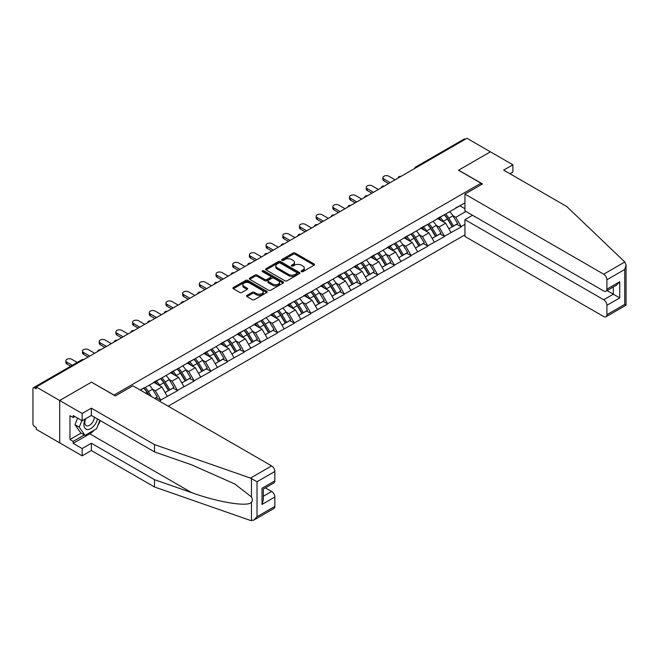 <?xml version="1.0" encoding="UTF-8"?>
<svg xmlns="http://www.w3.org/2000/svg" width="659" height="659" viewBox="0 0 659 659"><rect width="100%" height="100%" fill="white"/><g stroke="black" fill="none" stroke-linecap="round" stroke-linejoin="round"><path stroke-width="0.99" d="M301.451 271.64A1.038 0.601 0 0 0 302.918 271.64L314.079 265.198A1.483 0.857 0 0 0 314.516 264.597A1.483 0.857 0 0 0 314.079 263.987L295.174 253.072A1.483 0.857 0 0 0 293.074 253.072L281.92 259.514A1.038 0.601 0 0 0 281.615 259.943A1.038 0.601 0 0 0 281.92 260.363A1.038 0.601 0 0 0 283.386 260.363L284.836 259.531A4.753 2.743 0 0 1 291.558 259.531L293.131 260.437A4.753 2.743 0 0 1 294.524 262.381A4.753 2.743 0 0 1 293.131 264.317L291.682 265.157A1.038 0.601 0 0 0 291.377 265.577A1.038 0.601 0 0 0 291.682 266.005A1.038 0.601 0 0 0 293.156 266.005L294.598 265.173A4.753 2.743 0 0 1 301.32 265.173L302.893 266.079A4.753 2.743 0 0 1 304.285 268.015A4.753 2.743 0 0 1 302.893 269.959L301.451 270.791A1.038 0.601 0 0 0 301.147 271.22A1.038 0.601 0 0 0 301.451 271.64L301.451 270.791M246.977 295.389A1.483 0.857 0 0 0 246.54 295.998A1.483 0.857 0 0 0 246.977 296.608L252.282 299.664A1.483 0.857 0 0 0 254.382 299.664L266.771 292.514A1.483 0.857 0 0 0 267.208 291.904A1.483 0.857 0 0 0 266.771 291.303L247.866 280.388A1.483 0.857 0 0 0 245.766 280.388L233.377 287.538A1.483 0.857 0 0 0 232.94 288.148A1.483 0.857 0 0 0 233.377 288.757L239.785 292.448A1.483 0.857 0 0 0 241.886 292.448L247.191 289.392A1.483 0.857 0 0 0 247.619 288.782A1.483 0.857 0 0 0 247.191 288.181L244.011 286.344A3.97 2.29 0 0 1 242.85 284.721A3.97 2.29 0 0 1 245.296 282.604A3.97 2.29 0 0 1 249.629 283.098L262.076 290.281A3.97 2.29 0 0 1 263.238 291.904A3.97 2.29 0 0 1 260.783 294.021A3.97 2.29 0 0 1 256.458 293.527L254.382 292.332A1.483 0.857 0 0 0 252.282 292.332L246.977 295.389L246.977 296.608M91.576 382.088L59.697 400.499L36.27 386.973L466.976 138.299L490.403 151.825L458.524 170.236L480.988 183.21L114.04 395.062L91.576 382.212M284.935 280.808A1.483 0.857 0 0 0 287.036 280.808L299.433 273.658A1.483 0.857 0 0 0 299.861 273.048A1.483 0.857 0 0 0 299.433 272.447L280.528 261.532A1.483 0.857 0 0 0 278.428 261.532L266.038 268.683A1.483 0.857 0 0 0 265.602 269.292A1.483 0.857 0 0 0 266.038 269.902L284.935 280.808M262.826 271.862A1.038 0.601 0 0 1 263.88 272.01L283.082 283.098L270.709 290.24A1.483 0.857 0 0 1 268.608 290.24L249.712 279.325L255.008 276.286L255.008 275.05L249.712 278.114A1.483 0.857 0 0 0 249.275 278.716A1.483 0.857 0 0 0 249.712 279.325L249.712 278.114M255.008 276.286A1.483 0.857 0 0 1 257.109 276.286L257.109 275.05A1.483 0.857 0 0 0 255.008 275.05M257.109 275.05L264.778 279.474A1.483 0.857 0 0 0 266.879 279.474L270.396 277.447A1.483 0.857 0 0 0 270.833 276.838A1.483 0.857 0 0 0 270.396 276.236L262.414 271.623A1.038 0.601 0 0 1 262.109 271.203A1.038 0.601 0 0 1 262.752 270.651A1.038 0.601 0 0 1 263.88 270.775L283.098 281.871A1.483 0.857 0 0 1 283.535 282.48A1.483 0.857 0 0 1 283.098 283.082L283.098 281.871M168.177 406.183L464.941 234.843M480.988 183.21L480.988 184.808M140.524 390.21L144.049 387.805L140.202 390.029M144.049 388.176L464.941 202.906M464.941 224.406L461.143 226.597L455.797 217.33L452.832 215.625M444.265 214.85A10.14 5.849 -120 0 1 447.733 218.903L452.453 226.704L456.572 224.332L461.143 226.597M461.143 226.968L444.454 236.235L439.108 226.968L436.143 225.254M427.576 224.488A10.14 5.849 -120 0 1 431.044 228.541L435.764 236.342L439.882 233.961L444.454 236.235M444.454 236.606L427.765 245.865L422.419 236.606L419.453 234.892M410.887 234.118A10.14 5.849 -120 0 1 414.354 238.179L419.075 245.98L423.193 243.599L427.765 245.865M427.765 246.235L411.076 255.503L405.73 246.235L402.764 244.53M394.197 243.756A10.14 5.849 -120 0 1 397.665 247.817L402.385 255.61L406.504 253.237L411.076 255.503M411.076 255.873L394.387 265.14L389.041 255.873L386.075 254.16M377.508 253.394A10.14 5.849 -120 0 1 380.976 257.447L385.696 265.248L389.815 262.867L394.387 265.14M394.387 265.511L377.698 274.77L372.351 265.511L369.386 263.798M360.819 263.023A10.14 5.849 -120 0 1 364.287 267.084L369.007 274.885L373.126 272.505L377.698 274.77M377.698 275.141L361.008 284.408L355.662 275.141L352.697 273.436M344.13 272.661A10.14 5.849 -120 0 1 347.598 276.722L352.318 284.523L356.437 282.143L361.008 284.408M361.008 284.779L344.319 294.046L338.973 284.779L336.008 283.065M327.441 282.299A10.14 5.849 -120 0 1 330.909 286.352L335.629 294.153L339.747 291.78L344.319 294.046M344.319 294.416L327.63 303.684L322.284 294.416L319.318 292.703M310.751 291.929A10.14 5.849 -120 0 1 314.219 295.99L318.94 303.791L323.058 301.41L327.63 303.684M327.63 304.054L310.941 313.313L305.595 304.054L302.629 302.341M294.062 301.567A10.14 5.849 -120 0 1 297.53 305.628L302.25 313.429L306.369 311.048L310.941 313.313M310.941 313.684L294.252 322.951L288.906 313.684L285.94 311.979M277.373 311.205A10.14 5.849 -120 0 1 280.841 315.257L285.561 323.058L289.68 320.686L294.252 322.951M294.252 323.322L277.563 332.589L272.216 323.322L269.251 321.608M260.684 320.842A10.14 5.849 -120 0 1 264.152 324.895L268.872 332.696L272.991 330.316L277.563 332.589M277.563 332.96L260.873 342.219L255.527 332.96L252.562 331.246M243.995 330.472A10.14 5.849 -120 0 1 247.463 334.533L252.183 342.334L256.302 339.953L260.873 342.219M260.873 342.589L244.184 351.857L238.838 342.589L235.873 340.884M227.306 340.11A10.14 5.849 -120 0 1 230.774 344.171L235.494 351.964L239.612 349.591L244.184 351.857M244.184 352.227L227.495 361.494L222.149 352.227L219.183 350.514M210.616 349.748A10.14 5.849 -120 0 1 214.084 353.801L218.804 361.602L222.923 359.221L227.495 361.494M227.495 361.865L210.806 371.124L205.46 361.865L202.494 360.152M193.927 359.377A10.14 5.849 -120 0 1 197.395 363.438L202.115 371.239L206.234 368.859L210.806 371.124M210.806 371.495L194.117 380.762L188.771 371.495L185.805 369.79M177.238 369.015A10.14 5.849 -120 0 1 180.706 373.076L185.426 380.877L189.545 378.497L194.117 380.762M194.117 381.133L177.428 390.4L172.081 381.133L169.116 379.419M160.549 378.653A10.14 5.849 -120 0 1 164.017 382.706L168.737 390.507L172.856 388.135L177.428 390.4M177.428 390.771L160.738 400.038L155.392 390.771L152.427 389.057M154.89 398.506L156.167 397.764L160.738 400.038M160.738 400.408L159.453 401.15M155.071 381.446L160.738 378.538M155.392 390.771L161.916 386.998L153.679 382.245M167.262 396.265L161.916 386.998M171.76 371.808L177.428 368.908M172.081 381.133L178.605 377.368L170.368 372.607M183.952 386.627L178.605 377.368M188.449 362.17L194.117 359.27M188.771 371.495L195.295 367.73L187.057 362.977M200.641 376.997L195.295 367.73M205.138 352.54L210.806 349.632M205.46 361.865L211.984 358.092L203.746 353.339M217.33 367.36L211.984 358.092M221.828 342.902L227.495 339.995M222.149 352.227L228.673 348.463L220.436 343.701M234.019 357.722L228.673 348.463M238.517 333.265L244.184 330.365M238.838 342.589L245.362 338.825L237.125 334.072M250.708 348.092L245.362 338.825M255.206 323.627L260.873 320.727M255.527 332.96L262.051 329.187L253.814 324.434M267.397 338.454L262.051 329.187M271.895 313.997L277.563 311.089M272.216 323.322L278.741 319.557L270.503 314.796M284.087 328.816L278.741 319.557M288.584 304.359L294.252 301.46M288.906 313.684L295.43 309.919L287.192 305.166M300.776 319.187L295.43 309.919M305.274 294.721L310.941 291.822M305.595 304.054L312.119 300.282L303.881 295.529M317.465 309.549L312.119 300.282M321.963 285.092L327.63 282.184M322.284 294.416L328.808 290.644L320.571 285.891M334.154 299.911L328.808 290.644M338.652 275.454L344.319 272.554M338.973 284.779L345.497 281.014L337.26 276.253M350.843 290.273L345.497 281.014M355.341 265.816L361.008 262.916M355.662 275.141L362.186 271.376L353.949 266.623M367.533 280.643L362.186 271.376M372.03 256.186L377.698 253.278M372.351 265.511L378.876 261.738L370.638 256.985M384.222 271.006L378.876 261.738M388.719 246.548L394.387 243.641M389.041 255.873L395.565 252.109L387.327 247.347M400.911 261.368L395.565 252.109M405.409 236.911L411.076 234.011M405.73 246.235L412.254 242.471L404.016 237.718M417.6 251.738L412.254 242.471M422.098 227.273L427.765 224.373M422.419 236.606L428.943 232.833L420.706 228.08M434.289 242.1L428.943 232.833M438.787 217.643L444.454 214.735M439.108 226.968L445.632 223.203L437.395 218.442M450.978 232.462L445.632 223.203M465.369 139.23L416.908 167.213M416.224 167.6A2.265 1.31 120 0 1 416.801 167.147A2.265 1.31 60 0 0 415.664 167.032L464.125 139.057A2.265 1.31 60 0 1 465.262 139.164M455.476 208.005L461.143 205.106M455.797 217.33L465.962 211.465M459.916 205.814L464.941 208.714M94.476 429.956A17.019 9.827 -60 0 1 89.756 433.787L73.174 443.359L82.161 448.548L82.161 455.839L59.697 442.873L59.697 400.499L91.469 382.154L115.325 395.927L132.871 385.795L271.623 465.905A4.539 2.62 60 0 1 274.836 471.465L257.026 481.745L250.511 478.096L154.478 444.594L91.362 408.16L82.161 413.465L59.697 400.499L59.697 442.873L36.27 429.339L36.27 427.485L34.556 426.505A2.265 1.31 -120 0 1 32.95 423.721L32.95 388.761A2.265 1.31 -120 0 1 33.42 387.723A2.265 1.31 -120 0 1 34.556 387.838L36.27 388.826L36.27 386.973M447.494 219.085L448.029 219.398M430.805 228.722L431.34 229.027M414.116 238.36L414.651 238.665M397.426 247.998L397.962 248.303M380.737 257.628L381.273 257.933M364.048 267.266L364.584 267.57M347.359 276.904L347.894 277.208M330.67 286.533L331.205 286.838M313.981 296.171L314.516 296.476M297.291 305.809L297.827 306.114M280.602 315.439L281.138 315.752M263.913 325.076L264.448 325.381M247.224 334.714L247.759 335.019M230.535 344.352L231.07 344.657M213.846 353.982L214.381 354.287M197.156 363.62L197.692 363.925M180.467 373.258L181.003 373.562M163.778 382.887L164.313 383.192M147.089 392.525L147.624 392.83M301.863 271.788L302.893 271.195A4.753 2.743 0 0 0 304.285 269.251L304.285 268.015M294.524 262.381L294.524 263.616A4.753 2.743 0 0 1 293.131 265.552L292.102 266.154M314.063 265.215L295.174 254.308A1.483 0.857 0 0 0 293.074 254.308L282.332 260.511M299.408 273.666L280.528 262.768A1.483 0.857 0 0 0 278.428 262.768L266.055 269.91M296.805 273.477A1.038 0.601 0 0 0 297.11 273.048A1.038 0.601 0 0 0 296.805 272.628L280.215 263.048A1.038 0.601 0 0 0 278.741 263.048L277.217 263.929A4.753 2.743 0 0 0 275.824 265.865A4.753 2.743 0 0 0 277.217 267.809L288.56 274.358A4.753 2.743 0 0 0 295.281 274.358L296.805 273.477L296.805 274.712A1.038 0.601 0 0 0 297.11 274.284L297.11 273.048M275.824 265.865L275.824 267.101A4.753 2.743 0 0 0 277.217 269.045L277.217 267.809M296.805 274.712L295.281 275.594A4.753 2.743 0 0 1 288.56 275.594L277.217 269.045M257.109 276.286L264.778 280.709A1.483 0.857 0 0 0 266.879 280.709L270.396 278.683A1.483 0.857 0 0 0 270.833 278.073L270.833 276.838M272.727 284.07A3.97 2.29 0 0 0 277.06 284.564A3.97 2.29 0 0 0 279.515 282.447A3.97 2.29 0 0 0 278.345 280.825L273.963 278.296A1.483 0.857 0 0 0 271.862 278.296L268.345 280.322A1.483 0.857 0 0 0 267.908 280.932A1.483 0.857 0 0 0 268.345 281.541L272.727 284.07L272.727 285.306A3.97 2.29 0 0 0 277.06 285.8A3.97 2.29 0 0 0 279.515 283.683L279.515 282.447M267.908 280.932L267.908 282.167A1.483 0.857 0 0 0 268.345 282.777L268.345 281.541M272.727 285.306L268.345 282.777M263.238 291.904L263.238 293.14A3.97 2.29 0 0 1 260.783 295.257A3.97 2.29 0 0 1 256.458 294.762L254.382 293.568A1.483 0.857 0 0 0 252.282 293.568L246.993 296.616M242.85 284.721L242.85 285.957A3.97 2.29 0 0 0 244.011 287.579L244.011 286.344M247.166 289.4L244.011 287.579M266.771 291.303L266.771 292.514L247.866 281.624A1.483 0.857 0 0 0 245.766 281.624L233.401 288.766M383.958 179.067L383.958 180.92A3.476 2.01 180 0 1 382.937 179.503L382.937 177.65A3.476 2.01 0 0 0 383.958 179.067L390.161 182.65M395.087 179.808L388.876 176.225A3.476 2.01 0 0 0 385.087 175.788A3.476 2.01 0 0 0 382.937 177.65M449.693 211.712A12.406 7.167 60 0 1 452.947 215.806L448.828 218.178A12.406 7.167 -120 0 0 445.575 214.093M448.828 218.178L453.549 225.979L457.667 223.607L452.947 215.806M452.453 226.704L453.549 225.979M456.572 224.332L457.667 223.607M438.482 217.816A10.14 5.849 60 0 1 441.275 220.683M440.064 217.272A12.406 7.167 60 0 1 443.318 221.358L443.779 222.132M448.861 228.788L452.156 226.787L447.436 218.986A12.406 7.167 -120 0 0 444.182 214.892M452.156 226.787L448.82 228.714M383.958 180.92L388.555 183.581M367.269 188.705L367.269 190.558A3.476 2.01 180 0 1 366.247 189.133L366.247 187.28A3.476 2.01 0 0 0 367.269 188.705L373.472 192.288M378.398 189.446L372.187 185.863A3.476 2.01 0 0 0 368.397 185.426A3.476 2.01 0 0 0 366.247 187.28M433.004 221.35A12.406 7.167 60 0 1 436.258 225.436L432.139 227.816A12.406 7.167 -120 0 0 428.885 223.731M432.139 227.816L436.859 235.617L440.978 233.237L436.258 225.436M435.764 236.342L436.859 235.617M439.882 233.961L440.978 233.237M421.793 227.454A10.14 5.849 60 0 1 424.585 230.321M423.375 226.91A12.406 7.167 60 0 1 426.628 230.996L427.09 231.77M432.172 238.418L435.467 236.416L430.747 228.615A12.406 7.167 -120 0 0 427.493 224.53M435.467 236.416L432.131 238.352M367.269 190.558L371.865 193.211M350.58 198.343L350.58 200.196A3.476 2.01 180 0 1 349.558 198.771L349.558 196.917A3.476 2.01 0 0 0 350.58 198.343L356.783 201.918M361.709 199.084L355.498 195.501A3.476 2.01 0 0 0 351.708 195.064A3.476 2.01 0 0 0 349.558 196.917M416.315 230.988A12.406 7.167 60 0 1 419.569 235.074L415.45 237.454A12.406 7.167 -120 0 0 412.196 233.36M415.45 237.454L420.17 245.255L424.289 242.874L419.569 235.074M419.075 245.98L420.17 245.255M423.193 243.599L424.289 242.874M405.104 237.083A10.14 5.849 60 0 1 407.896 239.958M406.685 236.548A12.406 7.167 60 0 1 409.939 240.634L410.4 241.4M415.483 248.056L418.778 246.054L414.058 238.253A12.406 7.167 -120 0 0 410.804 234.167M418.778 246.054L415.442 247.982M350.58 200.196L355.176 202.848M333.891 207.972L333.891 209.826A3.476 2.01 180 0 1 332.869 208.409L332.869 206.555A3.476 2.01 0 0 0 333.891 207.972L340.093 211.555M345.019 208.714L338.808 205.13A3.476 2.01 0 0 0 335.019 204.694A3.476 2.01 0 0 0 332.869 206.555M399.626 240.617A12.406 7.167 60 0 1 402.88 244.711L398.761 247.084A12.406 7.167 -120 0 0 395.507 242.998M398.761 247.084L403.481 254.885L407.6 252.512L402.88 244.711M402.385 255.61L403.481 254.885M406.504 253.237L407.6 252.512M388.415 246.721A10.14 5.849 60 0 1 391.207 249.588M389.996 246.178A12.406 7.167 60 0 1 393.25 250.272L393.711 251.038M398.794 257.694L402.089 255.692L397.369 247.891A12.406 7.167 -120 0 0 394.115 243.805M402.089 255.692L398.753 257.62M333.891 209.826L338.487 212.486M317.201 217.61L317.201 219.463A3.476 2.01 180 0 1 316.18 218.038L316.18 216.193A3.476 2.01 0 0 0 317.201 217.61L323.404 221.193M328.33 218.351L322.119 214.768A3.476 2.01 0 0 0 318.33 214.332A3.476 2.01 0 0 0 316.18 216.193M382.937 250.255A12.406 7.167 60 0 1 386.19 254.341L382.072 256.722A12.406 7.167 -120 0 0 378.818 252.636M382.072 256.722L386.792 264.523L390.911 262.142L386.19 254.341M385.696 265.248L386.792 264.523M389.815 262.867L390.911 262.142M371.725 256.359A10.14 5.849 60 0 1 374.518 259.226M373.307 255.816A12.406 7.167 60 0 1 376.561 259.901L377.022 260.676M382.105 267.323L385.4 265.322L380.68 257.529A12.406 7.167 -120 0 0 377.426 253.435M385.4 265.322L382.063 267.257M317.201 219.463L321.798 222.116M300.512 227.248L300.512 229.101A3.476 2.01 180 0 1 299.491 227.676L299.491 225.823A3.476 2.01 0 0 0 300.512 227.248L306.715 230.831M311.641 227.989L305.43 224.406A3.476 2.01 0 0 0 301.641 223.969A3.476 2.01 0 0 0 299.491 225.823M366.247 259.893A12.406 7.167 60 0 1 369.501 263.979L365.383 266.36A12.406 7.167 -120 0 0 362.129 262.266M365.383 266.36L370.103 274.16L374.221 271.78L369.501 263.979M369.007 274.885L370.103 274.16M373.126 272.505L374.221 271.78M355.036 265.997A10.14 5.849 60 0 1 357.829 268.864M356.618 265.453A12.406 7.167 60 0 1 359.872 269.539L360.333 270.305M365.416 276.961L368.711 274.96L363.99 267.159A12.406 7.167 -120 0 0 360.737 263.073M368.711 274.96L365.374 276.887M300.512 229.101L305.109 231.754M85.225 418.984A9.836 5.676 120 0 0 87.35 429.47A9.836 5.676 120 0 0 97.483 418.984M85.752 418.687A6.73 3.888 120 0 0 86.197 425.607A6.73 3.888 120 0 0 87.177 425.912A6.73 3.888 120 0 0 94.319 417.155M99.855 420.343L96.601 428.729L85.052 435.393L80.777 432.922L74.994 424.709L77.564 418.103M85.052 435.393L79.278 427.18L81.84 420.574M74.994 424.709L79.278 427.18M624.814 261.994L626.05 264.992L624.724 269.465L606.906 279.745A4.539 2.62 -120 0 0 603.702 274.185L624.814 261.994L566.789 206.555L503.674 170.113L512.875 164.799L490.403 151.825L458.631 170.17L482.487 183.943L464.941 194.076L603.702 274.185M512.875 164.799L512.875 172.09L509.984 173.754M472.536 215.262L464.941 219.645L464.941 236.449L603.702 316.559A4.539 2.62 -120 0 0 605.967 316.781A4.539 2.62 -120 0 0 606.906 314.705L606.906 305.315A4.539 2.62 -120 0 0 603.702 299.754L613.323 294.202L619.748 297.901L606.906 305.315M464.941 219.645L603.702 299.754M464.941 194.076L464.941 210.88L603.702 290.99A4.539 2.62 -120 0 0 605.967 291.212A4.539 2.62 -120 0 0 606.906 289.136L606.906 279.745M607.063 290.578L613.323 294.202L613.323 286.962M606.906 289.136L619.748 281.722L616.536 285.108L605.967 291.212M606.906 314.705L624.724 304.425L625.399 304.812M82.161 448.548L91.362 443.235L154.478 479.678L154.478 486.968L250.511 520.47L253.814 520.099L257.026 516.705L274.836 506.425A4.539 2.62 60 0 1 273.897 508.501L253.814 520.099M154.478 479.678L191.785 492.693C218.294 502.323 247.982 507.109 251.466 502.306C252.628 500.848 252.628 499.052 251.466 496.927L234.802 483.978L191.785 464.9L154.478 451.885L91.362 415.442L82.161 420.755L73.174 415.565L73.174 417.542L69.969 415.689L69.969 439.537L73.174 441.39L84.303 434.965M91.362 443.235L91.362 450.525L82.161 455.839M154.478 486.968L91.362 450.525M274.836 471.465L274.836 480.856A4.539 2.62 60 0 1 273.897 482.932L263.328 489.036L263.328 499.975L262.002 504.448L262.002 488.27C263.732 489.266 263.732 489.266 262.002 488.27L274.836 480.856M82.161 413.465L82.161 420.755M73.174 443.359L73.174 441.39M91.362 408.16L91.362 415.442M154.478 444.594L154.478 451.885M263.328 496.268L271.623 491.474A4.539 2.62 60 0 1 274.836 497.034L274.836 506.425M271.623 491.474L265.363 487.858M100.267 420.59A17.019 9.827 -60 0 1 97.853 425.5M74.887 416.554L73.174 417.542M69.969 439.537L81.09 433.111M283.823 236.878L283.823 238.731A3.476 2.01 180 0 1 282.802 237.314L282.802 235.461A3.476 2.01 0 0 0 283.823 236.878L290.026 240.461M294.952 237.619L288.741 234.036A3.476 2.01 0 0 0 284.952 233.607A3.476 2.01 0 0 0 282.802 235.461M349.558 269.523A12.406 7.167 60 0 1 352.812 273.617L348.693 275.989A12.406 7.167 -120 0 0 345.44 271.903M348.693 275.989L353.413 283.79L357.532 281.418L352.812 273.617M352.318 284.523L353.413 283.79M356.437 282.143L357.532 281.418M338.347 275.627A10.14 5.849 60 0 1 341.14 278.493M339.929 275.083A12.406 7.167 60 0 1 343.182 279.177L343.644 279.943M348.726 286.599L352.021 284.597L347.301 276.796A12.406 7.167 -120 0 0 344.047 272.711M352.021 284.597L348.685 286.525M283.823 238.731L288.42 241.392M267.134 246.515L267.134 248.369A3.476 2.01 180 0 1 266.112 246.952L266.112 245.099A3.476 2.01 0 0 0 267.134 246.515L273.337 250.099M278.263 247.257L272.052 243.673A3.476 2.01 0 0 0 268.262 243.237A3.476 2.01 0 0 0 266.112 245.099M332.869 279.161A12.406 7.167 60 0 1 336.123 283.255L332.004 285.627A12.406 7.167 -120 0 0 328.75 281.541M332.004 285.627L336.724 293.428L340.843 291.047L336.123 283.255M335.629 294.153L336.724 293.428M339.747 291.78L340.843 291.047M321.658 285.265A10.14 5.849 60 0 1 324.45 288.131M323.239 284.721A12.406 7.167 60 0 1 326.493 288.807L326.955 289.581M332.037 296.237L335.332 294.235L330.612 286.434A12.406 7.167 -120 0 0 327.358 282.34M335.332 294.235L331.996 296.163M267.134 248.369L271.73 251.021M250.445 256.153L250.445 258.007A3.476 2.01 180 0 1 249.423 256.582L249.423 254.728A3.476 2.01 0 0 0 250.445 256.153L256.648 259.737M261.574 256.895L255.362 253.311A3.476 2.01 0 0 0 251.573 252.875A3.476 2.01 0 0 0 249.423 254.728M316.18 288.799A12.406 7.167 60 0 1 319.434 292.884L315.315 295.265A12.406 7.167 -120 0 0 312.061 291.179M315.315 295.265L320.035 303.066L324.154 300.685L319.434 292.884M318.94 303.791L320.035 303.066M323.058 301.41L324.154 300.685M304.969 294.902A10.14 5.849 60 0 1 307.761 297.769M306.55 294.359A12.406 7.167 60 0 1 309.804 298.445L310.265 299.211M315.348 305.867L318.643 303.865L313.923 296.064A12.406 7.167 -120 0 0 310.669 291.978M318.643 303.865L315.307 305.801M250.445 258.007L255.041 260.659M233.756 265.783L233.756 267.636A3.476 2.01 180 0 1 232.734 266.22L232.734 264.366A3.476 2.01 0 0 0 233.756 265.783L239.958 269.366M244.884 266.524L238.673 262.949A3.476 2.01 0 0 0 234.884 262.513A3.476 2.01 0 0 0 232.734 264.366M299.491 298.436A12.406 7.167 60 0 1 302.745 302.522L298.626 304.903A12.406 7.167 -120 0 0 295.372 300.809M298.626 304.903L303.346 312.704L307.465 310.323L302.745 302.522M302.25 313.429L303.346 312.704M306.369 311.048L307.465 310.323M288.28 304.532A10.14 5.849 60 0 1 291.072 307.407M289.861 303.988A12.406 7.167 60 0 1 293.115 308.082L293.576 308.849M298.659 315.504L301.954 313.503L297.234 305.702A12.406 7.167 -120 0 0 293.98 301.616M301.954 313.503L298.618 315.43M233.756 267.636L238.352 270.297M217.066 275.421L217.066 277.274A3.476 2.01 180 0 1 216.045 275.857L216.045 274.004A3.476 2.01 0 0 0 217.066 275.421L223.269 279.004M228.195 276.162L221.984 272.579A3.476 2.01 0 0 0 218.195 272.142A3.476 2.01 0 0 0 216.045 274.004M282.802 308.066A12.406 7.167 60 0 1 286.055 312.16L281.937 314.532A12.406 7.167 -120 0 0 278.683 310.447M281.937 314.532L286.657 322.333L290.776 319.961L286.055 312.16M285.561 323.058L286.657 322.333M289.68 320.686L290.776 319.961M271.59 314.17A10.14 5.849 60 0 1 274.383 317.037M273.172 313.626A12.406 7.167 60 0 1 276.426 317.712L276.887 318.486M281.97 325.142L285.265 323.141L280.545 315.34A12.406 7.167 -120 0 0 277.291 311.246M285.265 323.141L281.928 325.068M217.066 277.274L221.663 279.935M200.377 285.059L200.377 286.912A3.476 2.01 180 0 1 199.356 285.487L199.356 283.634A3.476 2.01 0 0 0 200.377 285.059L206.58 288.642M211.506 285.8L205.295 282.217A3.476 2.01 0 0 0 201.506 281.78A3.476 2.01 0 0 0 199.356 283.634M266.112 317.704A12.406 7.167 60 0 1 269.366 321.79L265.248 324.17A12.406 7.167 -120 0 0 261.994 320.085M265.248 324.17L269.968 331.971L274.086 329.591L269.366 321.79M268.872 332.696L269.968 331.971M272.991 330.316L274.086 329.591M254.901 323.808A10.14 5.849 60 0 1 257.694 326.675M256.483 323.264A12.406 7.167 60 0 1 259.737 327.35L260.198 328.124M265.28 334.772L268.575 332.77L263.855 324.969A12.406 7.167 -120 0 0 260.602 320.884M268.575 332.77L265.239 334.706M200.377 286.912L204.974 289.565M183.688 294.697L183.688 296.55A3.476 2.01 180 0 1 182.667 295.125L182.667 293.271A3.476 2.01 0 0 0 183.688 294.697L189.891 298.272M194.817 295.438L188.606 291.855A3.476 2.01 0 0 0 184.817 291.418A3.476 2.01 0 0 0 182.667 293.271M249.423 327.342A12.406 7.167 60 0 1 252.677 331.428L248.558 333.808A12.406 7.167 -120 0 0 245.305 329.714M248.558 333.808L253.278 341.609L257.397 339.228L252.677 331.428M252.183 342.334L253.278 341.609M256.302 339.953L257.397 339.228M238.212 333.446A10.14 5.849 60 0 1 241.005 336.312M239.794 332.902A12.406 7.167 60 0 1 243.047 336.988L243.509 337.754M248.591 344.41L251.886 342.408L247.166 334.607A12.406 7.167 -120 0 0 243.912 330.521M251.886 342.408L248.55 344.336M183.688 296.55L188.285 299.202M166.999 304.326L166.999 306.18A3.476 2.01 180 0 1 165.977 304.763L165.977 302.909A3.476 2.01 0 0 0 166.999 304.326L173.202 307.91M178.128 305.068L171.917 301.484A3.476 2.01 0 0 0 168.127 301.056A3.476 2.01 0 0 0 165.977 302.909M232.734 336.971A12.406 7.167 60 0 1 235.988 341.065L231.869 343.438A12.406 7.167 -120 0 0 228.615 339.352M231.869 343.438L236.589 351.239L240.708 348.866L235.988 341.065M235.494 351.964L236.589 351.239M239.612 349.591L240.708 348.866M221.523 343.075A10.14 5.849 60 0 1 224.315 345.942M223.104 342.532A12.406 7.167 60 0 1 226.358 346.626L226.82 347.392M231.902 354.048L235.197 352.046L230.477 344.245A12.406 7.167 -120 0 0 227.223 340.159M235.197 352.046L231.861 353.974M166.999 306.18L171.595 308.84M150.31 313.964L150.31 315.818A3.476 2.01 180 0 1 149.288 314.392L149.288 312.547A3.476 2.01 0 0 0 150.31 313.964L156.512 317.547M161.439 314.705L155.227 311.122A3.476 2.01 0 0 0 151.438 310.686A3.476 2.01 0 0 0 149.288 312.547M216.045 346.609A12.406 7.167 60 0 1 219.299 350.695L215.18 353.076A12.406 7.167 -120 0 0 211.926 348.99M215.18 353.076L219.9 360.877L224.019 358.496L219.299 350.695M218.804 361.602L219.9 360.877M222.923 359.221L224.019 358.496M204.834 352.713A10.14 5.849 60 0 1 207.626 355.58M206.415 352.17A12.406 7.167 60 0 1 209.669 356.255L210.13 357.03M215.213 363.677L218.508 361.676L213.788 353.883A12.406 7.167 -120 0 0 210.534 349.789M218.508 361.676L215.172 363.611M150.31 315.818L154.906 318.47M133.62 323.602L133.62 325.455A3.476 2.01 180 0 1 132.599 324.03L132.599 322.177A3.476 2.01 0 0 0 133.62 323.602L139.823 327.185M144.749 324.343L138.538 320.76A3.476 2.01 0 0 0 134.749 320.323A3.476 2.01 0 0 0 132.599 322.177M199.356 356.247A12.406 7.167 60 0 1 202.61 360.333L198.491 362.714A12.406 7.167 -120 0 0 195.237 358.62M198.491 362.714L203.211 370.515L207.33 368.134L202.61 360.333M202.115 371.239L203.211 370.515M206.234 368.859L207.33 368.134M188.144 362.351A10.14 5.849 60 0 1 190.937 365.218M189.726 361.807A12.406 7.167 60 0 1 192.98 365.893L193.441 366.659M198.524 373.315L201.819 371.314L197.099 363.513A12.406 7.167 -120 0 0 193.845 359.427M201.819 371.314L198.483 373.241M133.62 325.455L138.217 328.108M116.931 333.232L116.931 335.085A3.476 2.01 180 0 1 115.91 333.668L115.91 331.815A3.476 2.01 0 0 0 116.931 333.232L123.134 336.815M128.06 333.973L121.849 330.39A3.476 2.01 0 0 0 118.06 329.961A3.476 2.01 0 0 0 115.91 331.815M182.667 365.877A12.406 7.167 60 0 1 185.92 369.971L181.802 372.343A12.406 7.167 -120 0 0 178.548 368.257M181.802 372.343L186.522 380.144L190.64 377.772L185.92 369.971M185.426 380.877L186.522 380.144M189.545 378.497L190.64 377.772M171.455 371.981A10.14 5.849 60 0 1 174.248 374.847M173.037 371.437A12.406 7.167 60 0 1 176.291 375.531L176.752 376.297M181.835 382.953L185.13 380.951L180.409 373.151A12.406 7.167 -120 0 0 177.156 369.065M185.13 380.951L181.793 382.879M116.931 335.085L121.528 337.746M100.242 342.869L100.242 344.723A3.476 2.01 180 0 1 99.221 343.306L99.221 341.453A3.476 2.01 0 0 0 100.242 342.869L106.445 346.453M111.371 343.611L105.16 340.028A3.476 2.01 0 0 0 101.371 339.591A3.476 2.01 0 0 0 99.221 341.453M165.977 375.515A12.406 7.167 60 0 1 169.231 379.609L165.112 381.981A12.406 7.167 -120 0 0 161.859 377.895M165.112 381.981L169.833 389.782L173.951 387.401L169.231 379.609M168.737 390.507L169.833 389.782M172.856 388.135L173.951 387.401M154.766 381.619A10.14 5.849 60 0 1 157.559 384.485M156.348 381.075A12.406 7.167 60 0 1 159.602 385.161L160.063 385.935M165.145 392.591L168.44 390.589L163.72 382.788A12.406 7.167 -120 0 0 160.466 378.694M168.44 390.589L165.104 392.517M100.242 344.723L104.839 347.375M83.553 352.507L83.553 354.361A3.476 2.01 180 0 1 82.532 352.936L82.532 351.082A3.476 2.01 0 0 0 83.553 352.507L89.756 356.091M94.682 353.249L88.471 349.665A3.476 2.01 0 0 0 84.681 349.229A3.476 2.01 0 0 0 82.532 351.082M149.288 385.153A12.406 7.167 60 0 1 152.542 389.238L148.423 391.619A12.406 7.167 -120 0 0 145.169 387.533M148.423 391.619L151.356 396.471M152.542 389.238L157.262 397.039L154.807 398.456M156.167 397.764L157.262 397.039M143.86 388.283A10.14 5.849 -120 0 1 147.328 392.344L149 395.112M148.473 394.807L147.031 392.418A12.406 7.167 -120 0 0 143.777 388.332M83.553 354.361L88.149 357.013M66.864 362.137L66.864 363.99A3.476 2.01 180 0 1 65.842 362.574L65.842 360.72A3.476 2.01 0 0 0 66.864 362.137L72.292 365.275M77.218 362.434L71.782 359.303A3.476 2.01 0 0 0 67.992 358.867A3.476 2.01 0 0 0 65.842 360.72M66.864 363.99L70.694 366.206M83.125 359.921L34.556 387.838M83.594 359.649A2.265 1.31 -60 0 0 83.018 359.855A2.265 1.31 -120 0 0 81.881 359.74L33.42 387.723M399.535 177.238A2.265 1.31 120 0 1 400.112 176.785A2.265 1.31 -60 0 1 400.688 176.571M382.846 186.876A2.265 1.31 120 0 1 383.423 186.415A2.265 1.31 -60 0 1 383.999 186.209M366.157 196.506A2.265 1.31 120 0 1 366.733 196.053A2.265 1.31 -60 0 1 367.31 195.847M349.468 206.143A2.265 1.31 120 0 1 350.044 205.69A2.265 1.31 -60 0 1 350.621 205.476M332.779 215.781A2.265 1.31 120 0 1 333.355 215.328A2.265 1.31 -60 0 1 333.932 215.114M316.089 225.419A2.265 1.31 120 0 1 316.666 224.958A2.265 1.31 -60 0 1 317.243 224.752M299.4 235.049A2.265 1.31 120 0 1 299.977 234.596A2.265 1.31 -60 0 1 300.553 234.39M282.711 244.687A2.265 1.31 120 0 1 283.288 244.234A2.265 1.31 -60 0 1 283.864 244.019M266.022 254.325A2.265 1.31 120 0 1 266.598 253.863A2.265 1.31 -60 0 1 267.175 253.657M249.333 263.954A2.265 1.31 120 0 1 249.909 263.501A2.265 1.31 -60 0 1 250.486 263.295M232.643 273.592A2.265 1.31 120 0 1 233.22 273.139A2.265 1.31 -60 0 1 233.797 272.925M215.954 283.23A2.265 1.31 120 0 1 216.531 282.769A2.265 1.31 -60 0 1 217.108 282.563M199.265 292.86A2.265 1.31 120 0 1 199.842 292.407A2.265 1.31 -60 0 1 200.418 292.201M182.576 302.497A2.265 1.31 120 0 1 183.153 302.044A2.265 1.31 -60 0 1 183.729 301.83M165.887 312.135A2.265 1.31 120 0 1 166.463 311.682A2.265 1.31 -60 0 1 167.04 311.468M149.198 321.773A2.265 1.31 120 0 1 149.774 321.312A2.265 1.31 -60 0 1 150.351 321.106M132.508 331.403A2.265 1.31 120 0 1 133.085 330.95A2.265 1.31 -60 0 1 133.662 330.744M115.819 341.041A2.265 1.31 120 0 1 116.396 340.588A2.265 1.31 -60 0 1 116.972 340.373M99.13 350.679A2.265 1.31 120 0 1 99.707 350.217A2.265 1.31 -60 0 1 100.283 350.011M302.893 271.195L302.893 269.959M291.682 266.005L291.682 265.157M293.131 265.552L293.131 264.317M281.92 260.363L281.92 259.514M293.074 254.308L293.074 253.072M295.174 254.308L295.174 253.072M314.079 265.198L314.079 263.987M266.038 269.902L266.038 268.683M278.428 262.768L278.428 261.532M280.528 262.768L280.528 261.532M299.433 273.658L299.433 272.447M288.56 275.594L288.56 274.358M295.281 275.594L295.281 274.358M264.778 280.709L264.778 279.474M266.879 280.709L266.879 279.474M270.396 278.683L270.396 277.447M263.88 272.01L263.88 270.775M252.282 293.568L252.282 292.332M254.382 293.568L254.382 292.332M256.458 294.762L256.458 293.527M247.191 289.392L247.191 288.181M233.377 288.757L233.377 287.538M245.766 281.624L245.766 280.388M247.866 281.624L247.866 280.388M447.436 218.986L443.318 221.358M430.747 228.615L426.628 230.996M414.058 238.253L409.939 240.634M397.369 247.891L393.25 250.272M380.68 257.529L376.561 259.901M363.99 267.159L359.872 269.539M624.724 304.425L624.724 269.465M619.748 281.722L619.748 297.901M251.466 520.701L251.466 502.306M251.466 496.927L251.466 478.541M257.026 481.745L257.026 516.705M274.836 497.034L262.002 504.448M250.511 478.096L271.623 465.905M89.756 433.787L191.785 492.693M347.301 276.796L343.182 279.177M330.612 286.434L326.493 288.807M313.923 296.064L309.804 298.445M297.234 305.702L293.115 308.082M280.545 315.34L276.426 317.712M263.855 324.969L259.737 327.35M247.166 334.607L243.047 336.988M230.477 344.245L226.358 346.626M213.788 353.883L209.669 356.255M197.099 363.513L192.98 365.893M180.409 373.151L176.291 375.531M163.72 382.788L159.602 385.161M147.031 392.418L145.688 393.192M415.664 167.032A2.265 2.265 0 0 0 414.577 168.556M400.837 176.488A2.265 2.265 0 0 0 397.888 178.194M384.148 186.118A2.265 2.265 0 0 0 381.199 187.823M367.458 195.756A2.265 2.265 0 0 0 364.509 197.461M350.769 205.394A2.265 2.265 0 0 0 347.82 207.099M334.08 215.032A2.265 2.265 0 0 0 331.131 216.729M317.391 224.661A2.265 2.265 0 0 0 314.442 226.367M300.702 234.299A2.265 2.265 0 0 0 297.753 236.004M284.013 243.937A2.265 2.265 0 0 0 281.063 245.642M267.323 253.567A2.265 2.265 0 0 0 264.374 255.272M250.634 263.205A2.265 2.265 0 0 0 247.685 264.91M233.945 272.842A2.265 2.265 0 0 0 230.996 274.548M217.256 282.472A2.265 2.265 0 0 0 214.307 284.177M200.567 292.11A2.265 2.265 0 0 0 197.618 293.815M183.877 301.748A2.265 2.265 0 0 0 180.928 303.453M167.188 311.386A2.265 2.265 0 0 0 164.239 313.083M150.499 321.015A2.265 2.265 0 0 0 147.55 322.721M133.81 330.653A2.265 2.265 0 0 0 130.861 332.358M117.121 340.291A2.265 2.265 0 0 0 114.172 341.996M100.432 349.921A2.265 2.265 0 0 0 97.483 351.626M83.742 359.559A2.265 2.265 0 0 0 81.881 359.74M626.05 264.992L626.05 305.191L605.967 316.781"/></g></svg>
